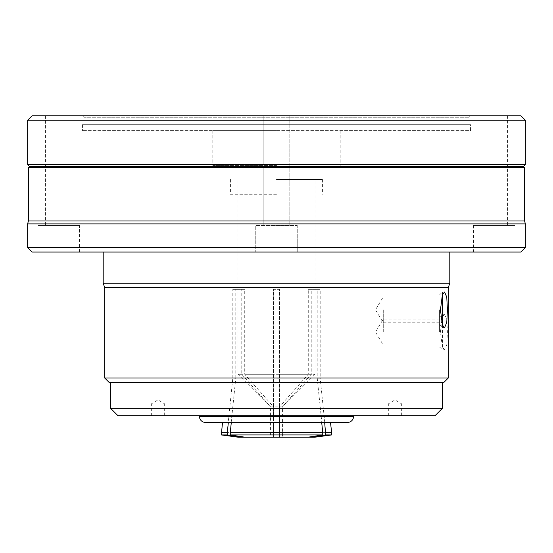 <?xml version="1.0" encoding="UTF-8"?>
<svg xmlns="http://www.w3.org/2000/svg" width="553" height="553" viewBox="0 0 553 553"><rect width="100%" height="100%" fill="white"/><g stroke="black" fill="none" stroke-linecap="round" stroke-linejoin="round"><path stroke-width="0.41" stroke-dasharray="2.77 2.07" d="M439.435 332.049L439.435 317.235L439.435 332.049M383.277 332.049L383.277 319.074L383.277 332.049M439.435 309.825L439.435 324.639L439.435 309.825M383.277 309.825L383.277 322.8L383.277 309.825M151.335 415.738L151.335 403.89L164.663 403.89L157.999 399.881L151.335 403.89L164.663 403.89L164.663 415.738L151.335 415.738L164.663 415.738M388.337 415.738L388.337 403.89L401.665 403.89L395.001 399.881L388.337 403.89L401.665 403.89L401.665 415.738L388.337 415.738L401.665 415.738M442.4 294.611L442.4 292.053L442.4 294.611M442.4 347.263L442.4 314.27L440.465 332.049L442.4 347.263L444.605 349.821L446.776 344.678L447.405 332.049L446.776 319.42L444.605 314.27L442.4 316.828M289.834 115.784L289.834 225.396L263.166 225.396L289.834 225.396L263.166 225.396L289.834 225.396L289.834 115.784L263.166 115.784L263.166 225.396L263.166 115.784L289.834 115.784M507.578 115.784L480.91 115.784L507.578 115.784L507.578 225.396L480.91 225.396L507.578 225.396M480.91 115.784L480.91 225.396M72.09 115.784L45.422 115.784L72.09 115.784L72.09 225.396L45.422 225.396L72.09 225.396M45.422 115.784L45.422 225.396M297.238 225.396L297.238 252.057L255.763 252.057L297.238 252.057L255.763 252.057L297.238 252.057L297.238 225.396L255.763 225.396L255.763 252.057L255.763 225.396L297.238 225.396M514.981 225.396L473.506 225.396L514.981 225.396L514.981 252.057L473.506 252.057L514.981 252.057M473.506 225.396L473.506 252.057M79.494 225.396L38.019 225.396L79.494 225.396L79.494 252.057L38.019 252.057L79.494 252.057M38.019 225.396L38.019 252.057M231.195 422.402L235.778 378.19L232.813 378.19L228.23 422.402L321.805 422.402L317.222 378.19L317.222 289.316L308.27 289.316L308.27 374.298L279.465 406.884L279.465 437.216L279.465 289.316L273.535 289.316L273.535 437.216L273.535 422.402L330.487 422.402L222.513 422.402L273.535 422.402L273.535 289.316L279.465 289.316L279.465 406.884L273.535 406.884L273.535 437.216L238.274 437.216M232.813 378.19L232.813 289.316L241.765 289.316L241.765 374.298L237.99 374.298L273.535 374.298M241.765 289.316L244.73 289.316L244.73 374.298L273.535 406.884L270.576 406.884L270.576 437.216M308.27 374.298L244.73 374.298M276.5 179.476L322.42 179.476L276.5 179.476M276.5 194.29L229.101 194.29L276.5 194.29M276.5 165.554L212.808 165.554L276.5 165.554M276.5 130.598L212.808 130.598L276.5 130.598M353.526 415.738L199.474 415.738L353.526 415.738M442.4 382.406L110.6 382.406L442.4 382.406M449.803 252.057L103.197 252.057L449.803 252.057M470.541 115.784L469.062 117.264L469.062 124.674L83.938 124.674L83.938 117.264L469.062 117.264L83.938 117.264L82.459 115.784L470.541 115.784L82.459 115.784M83.938 124.674L469.062 124.674M470.541 124.674L82.459 124.674L470.541 124.674L470.541 130.598L82.459 130.598L470.541 130.598M82.459 124.674L82.459 130.598M221.331 434.935L273.535 434.935M279.465 432.653L331.669 432.653M279.465 434.935L331.669 434.935M321.805 422.402L324.666 422.402M279.465 374.298L315.01 374.298L311.235 374.298L282.424 406.884L279.465 406.884L279.465 437.216L314.726 437.216M282.424 437.216L308.021 437.216L279.465 437.216L282.424 437.216L282.424 406.884L315.01 374.298L315.01 179.476M279.465 437.216L273.535 437.216M221.331 432.653L273.535 432.653M32.095 115.784L520.905 115.784M27.65 120.229L525.35 120.229M27.65 164.663L525.35 164.663M29.503 166.515L523.497 166.515M28.39 167.628L524.61 167.628M28.39 220.951L524.61 220.951M27.65 223.917L525.35 223.917M27.65 247.613L525.35 247.613M32.095 252.057L520.905 252.057M103.197 283.164L449.803 283.164M104.676 287.608L448.324 287.608M104.676 377.969L448.324 377.969M109.121 382.406L443.879 382.406M110.6 408.328L442.4 408.328M118.003 415.738L434.997 415.738M308.27 289.316L311.235 289.316L311.235 374.298M241.765 374.298L270.576 406.884L237.99 374.298L237.99 179.476M279.465 378.19L273.535 378.19M232.813 289.316L244.73 289.316M235.778 378.19L235.778 289.316M317.222 378.19L320.187 378.19L320.187 289.316L311.235 289.316M324.77 422.402L320.187 378.19M317.222 289.316L320.187 289.316M442.4 325.046L442.4 327.604L442.4 325.046M199.474 416.478L353.526 416.478M439.435 345.024L383.277 345.024L375.48 332.049L383.277 319.074L439.435 319.074M439.435 322.8L383.277 322.8L375.48 309.825L383.277 296.857L439.435 296.857M439.435 295.019L442.4 292.053L444.605 292.053M439.435 317.235L442.4 314.27L444.605 314.27M439.435 346.862L442.4 349.821L444.605 349.821M322.42 179.476L322.42 194.29M229.101 165.554L229.101 194.29M212.808 130.598L212.808 165.554M340.192 130.598L340.192 165.554M323.899 165.554L323.899 194.29M230.58 179.476L230.58 194.29M439.435 324.639L442.4 327.604L444.605 327.604"/><path stroke-width="0.83" d="M440.465 309.825L442.4 294.611L442.4 325.046L440.465 309.825M199.474 415.738L199.474 416.478A5.924 5.924 0 0 0 205.398 422.402L222.513 422.402L221.331 434.935L238.274 437.216L242.014 437.216L227.311 434.935L221.331 434.935M353.526 415.738L353.526 416.478A5.924 5.924 0 0 1 347.602 422.402L205.398 422.402M434.997 415.738L118.003 415.738L110.6 408.328L442.4 408.328L434.997 415.738M110.6 382.406L110.6 408.328M442.4 382.406L442.4 408.328M443.879 382.406L109.121 382.406L104.676 377.969L448.324 377.969L443.879 382.406M442.4 294.611L444.605 292.053L446.776 297.203L447.405 309.825L446.776 322.447L444.605 327.604L442.4 325.046M448.324 377.969L448.324 287.608L104.676 287.608L104.676 377.969M448.324 287.608L449.803 283.164L103.197 283.164L104.676 287.608M103.197 252.057L103.197 283.164M449.803 252.057L449.803 283.164M520.905 252.057L32.095 252.057L27.65 247.613L525.35 247.613L520.905 252.057M524.61 167.628L28.39 167.628L29.503 166.515L523.497 166.515L524.61 167.628L524.61 220.951L525.35 223.917L27.65 223.917L27.65 247.613M525.35 223.917L525.35 247.613M524.61 220.951L28.39 220.951L27.65 223.917M28.39 167.628L28.39 220.951M523.497 166.515L525.35 164.663L27.65 164.663L29.503 166.515M27.65 120.229L32.095 115.784L520.905 115.784L525.35 120.229L27.65 120.229L27.65 164.663M525.35 120.229L525.35 164.663M331.669 432.653L331.669 434.935L325.689 434.935L324.666 422.402L330.487 422.402L331.669 432.653L325.689 432.653M322.731 434.935L230.269 434.935L244.979 437.216L308.021 437.216L322.731 434.935L322.731 432.653L230.269 432.653L231.299 422.402M322.731 432.653L321.701 422.402M230.269 434.935L230.269 432.653M331.669 434.935L314.726 437.216L310.986 437.216L325.689 434.935M308.021 437.216L310.986 437.216M330.487 422.402L347.602 422.402M228.23 422.402L222.513 422.402M227.311 434.935L227.311 432.653L221.331 432.653M227.311 432.653L228.334 422.402M244.979 437.216L242.014 437.216M353.526 416.478L199.474 416.478"/></g></svg>
